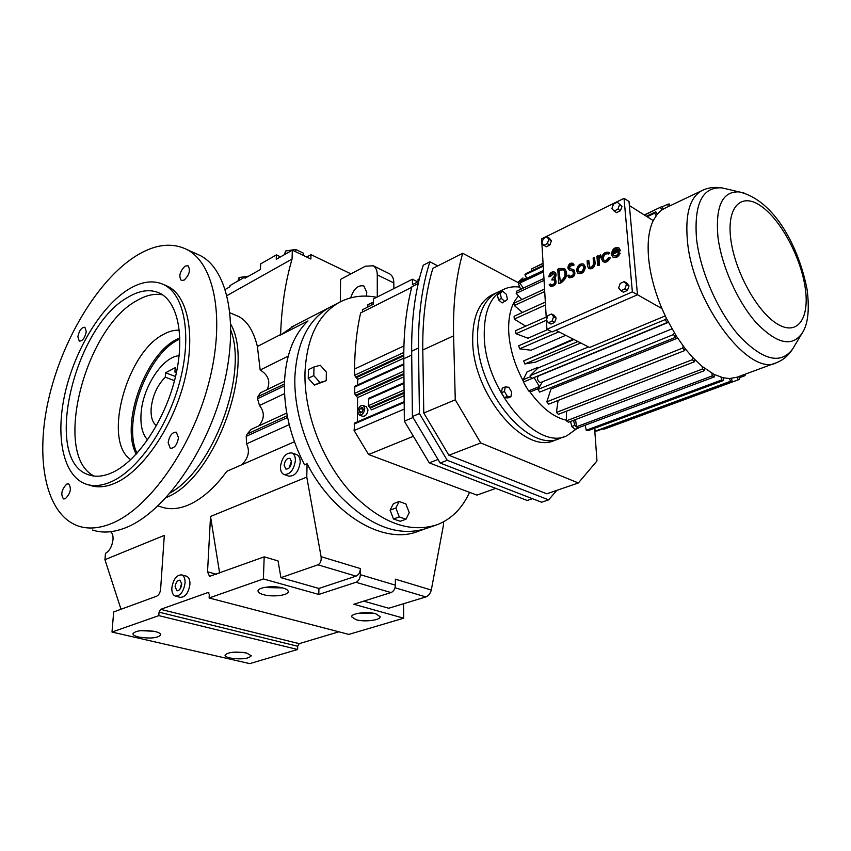 <?xml version="1.0" encoding="UTF-8"?>
<svg xmlns="http://www.w3.org/2000/svg" width="851" height="851" viewBox="0 0 851 851"><rect width="100%" height="100%" fill="white"/><g stroke="black" fill="none" stroke-linecap="round" stroke-linejoin="round"><path stroke-width="1.28" d="M230.812 324.295C255.406 367.994 214.303 479.251 166.2 497.537C214.303 479.251 255.406 367.994 230.812 324.295M136.213 454.126C120.236 424.617 144.691 355.41 176.306 339.538L179.859 337.804L176.306 339.538C144.691 355.41 120.236 424.617 136.213 454.126M294.414 441.765L226.834 471.284C214.59 487.953 201.751 499.197 188.326 505.015C178.327 509.153 169.253 509.781 161.105 506.888L157.967 505.93M241.929 464.689C248.535 457.817 250.077 450.86 246.545 443.839L246.237 436.318L247.173 434.031L251.088 429.436L286.766 413.075M258.853 425.883C264.565 419.011 264.789 412.214 259.502 405.48L257.534 398.715L257.896 396.704L260.374 392.864L284.5 381.259M267.225 389.567C270.682 381.525 268.331 375.004 260.183 370.036L257.396 346.485C253.502 330.965 247.269 320.976 238.695 316.529L235.738 315.274M137.011 453.264C122.204 423.021 146.606 355.697 177.678 340.092L179.88 338.953M175.604 596.157L180.189 597.338C185.273 597.306 188.518 592.966 189.933 584.318C190.071 579.903 188.922 577.201 186.507 576.201L186.199 576.116M284.298 474.581L288.68 476.092C294.818 476.454 298.658 471.826 300.212 462.189C300.212 458.317 299.073 455.817 296.797 454.7L296.35 454.54M110.513 531.726L110.715 531.875C112.492 533.215 113.257 535.832 113.002 539.715C112.034 546.48 109.524 551.023 105.481 553.341L104.928 559.692L164.307 535.385L160.616 589.19C160.169 592.732 158.85 595.072 156.69 596.2L113.672 611.943L112.002 632.059L158.807 615.635L159.041 612.167L160.626 609.348L207.91 592.551L209.314 594.392L209.123 597.976L263.385 578.935L264.182 556.852L278.043 560.905L280.926 577.68L317.912 564.819C320.465 563.479 321.518 560.766 321.093 556.671L306.775 477.081L307.083 463.752L304.53 464.816C290.542 437.457 283.851 409.991 284.457 382.429C285.723 355.314 293.563 334.826 307.988 320.933L280.575 335.028L294.701 325.39M264.182 556.852L209.516 576.372L207.538 571.819L210.527 516.472L219.643 573.148M306.775 477.081L210.527 516.472M280.575 335.028L280.596 334.549C281.596 306.785 285.425 281.617 292.063 259.044L227.026 295.574M288.191 356.112L260.183 370.036M158.807 615.635L297.616 649.494L297.69 646.249L299.201 643.654L338.879 631.804M307.083 463.752C334.156 516.717 385.12 545.289 418.703 531.109L424.085 529.248M360.377 574.702L360.409 568.585C360.122 572.383 358.654 574.904 356.005 576.148L318.923 588.445L318.806 594.445L355.963 582.275C358.622 581.031 360.09 578.51 360.377 574.702L395.385 585.169L395.353 579.169L431.297 590.051C430.383 593.477 428.574 595.774 425.872 596.934L388.716 608.242L363.707 601.146M443.488 521.854L443.552 524.62L431.297 590.051M112.002 632.059L249.737 663.62L297.616 649.494M171.849 587.881C171.689 592.349 172.838 595.083 175.306 596.083C180.369 596.051 183.625 591.69 185.05 583.02C185.199 578.595 184.061 575.882 181.646 574.893C176.572 574.882 173.306 579.212 171.849 587.881M104.928 559.692L121.012 609.263M246.503 652.994C235.142 651.323 227.983 652.068 225.026 655.206C225.121 656.312 226.76 657.238 229.961 658.004C241.28 659.642 248.396 658.887 251.311 655.749L246.503 652.994M155.052 631.516C143.245 629.697 135.873 630.431 132.916 633.708C132.99 635.016 134.947 636.133 138.777 637.059C150.531 638.846 157.861 638.101 160.775 634.825C160.701 633.548 158.797 632.442 155.052 631.516M280.415 466.827C280.383 470.773 281.532 473.305 283.862 474.433C289.978 474.784 293.829 470.135 295.393 460.476C295.403 456.593 294.276 454.094 291.999 452.977C285.872 452.562 282.011 457.178 280.415 466.827M375.791 613.794C367.409 611.241 350.889 613.326 351.644 616.815L356.133 619.751C364.547 622.251 380.854 620.188 380.142 616.688L375.791 613.794M282.989 588.02C273.916 585.275 257.428 587.307 258.034 591.051C258.151 592.466 259.959 593.668 263.459 594.658C272.565 597.338 288.819 595.328 288.255 591.562C288.149 590.179 286.393 588.998 282.989 588.02M209.123 597.976L348.814 634.399L403.682 618.209L403.565 603.721M355.963 582.275L391.024 592.573L353.825 604.253L403.682 618.209M263.385 578.935L318.806 594.445M318.923 588.445L280.926 577.68M434.606 525.599L426.936 528.258C398.779 537.492 369.462 526.407 339.006 494.974C311.306 464.072 293.701 416.947 294.861 377.429C296.691 343.251 308.03 320.029 328.869 307.775L291.404 327.092M292.063 259.044L292.329 250.162L276.245 259.289L276.405 254.906L260.683 263.863L260.459 269.48L245.056 278.203L245.109 276.958L246.301 277.5M225.27 289.414L229.972 286.755L230.036 285.521L245.109 276.958M292.329 250.162L310.87 259.023L310.966 254.64L350.963 273.862M377.28 296.999L377.28 274.873C377.206 270.427 375.855 267.395 373.238 265.778L365.377 266.214L340.591 279.362L340.304 301.85M391.024 592.573C393.683 591.381 395.141 588.913 395.385 585.169M175.125 586.669L176.848 590.764C179.391 590.754 181.018 588.573 181.731 584.243L180.018 580.169C177.487 580.169 175.849 582.339 175.125 586.669M233.376 652.185L243.258 652.409M140.575 630.665L153.627 631.219M284.128 465.252L285.84 469.039C288.904 469.231 290.829 466.912 291.616 462.082L289.914 458.317C286.851 458.115 284.925 460.434 284.128 465.252M263.948 587.52L282.596 587.913M358.069 613.326L373.749 613.326M393.864 288.606L393.832 282.947C393.726 278.543 392.354 275.522 389.715 273.894L389.003 273.543M280.543 256.853L276.405 254.906M310.966 254.64L306.69 257.023M366.324 296.105L366.792 292.478L363.909 286.01C358.111 284.755 353.718 288.702 350.718 297.839M180.018 589.105L181.72 583.095M289 468.114L291.563 460.934M277.437 586.999L269.171 586.828M295.637 251.747L295.712 249.471L303.669 253.279L303.605 255.555M295.712 249.471L285.691 250.971L285.596 253.981M285.691 250.971L284.308 254.715M248.694 276.139L239.046 277.543L238.897 280.49M239.046 277.543L237.908 281.053M608.646 257.374C607.316 260.055 605.667 261.002 603.721 260.204L602.785 258.374C603.402 254.598 605.135 253.045 607.997 253.704L609.39 252.885L608.869 252.407C604.859 251.481 602.423 253.662 601.561 258.938L602.87 261.512C605.604 262.629 607.901 261.3 609.773 257.545L608.646 257.374M609.773 257.545L610.241 257.821C608.369 261.576 606.072 262.895 603.338 261.778L603.285 261.746M608.38 254.055L609.859 253.162L608.922 252.439M604.104 260.417L603.253 258.64C603.699 255.215 605.306 253.587 608.082 253.758M598.147 255.726L596.934 256.289L597.657 265.555L599.349 265.267L599.04 259.406L601.157 256.183L600.583 254.587L598.306 257.704L598.147 255.726L598.668 256.587M578.265 273.362L578.34 273.416C582.201 274.235 584.552 272.075 585.382 266.937L583.68 264.129M572.521 265.459L573.68 264.767L572.797 263.267C570.085 262.693 568.436 264.225 567.83 267.863L568.766 269.703L572.883 271.086C574.031 274.32 572.968 276.043 569.659 276.256L568.936 275.033L567.777 275.713L568.862 277.554C573.819 277.235 575.425 274.65 573.691 269.799L569.564 268.416L569.011 267.31C569.362 265.129 570.361 264.204 571.989 264.555L572.989 265.725L574.159 265.033L572.893 263.342M569.904 268.565L569.479 267.576L572.127 264.672M569.266 277.766L569.34 277.82C574.287 277.49 575.893 274.905 574.17 270.065L573.755 269.841M569.149 269.905L573 271.171M570.021 276.437L568.936 275.033M558.692 283.532L560.362 282.755C566.447 278.107 567.755 273.362 564.298 268.522L559.447 268.448L557.777 269.224L558.692 283.532L560.841 283.021C566.926 278.373 568.234 273.628 564.766 268.788L564.234 268.49M629.038 285.893L626.751 283.085L624.187 281.617L620.262 283.372L618.624 287.904L620.89 290.723L623.464 292.17L627.4 290.446L629.038 285.893L626.474 284.425L624.187 281.617M622.028 206.336L617.305 202.23L613.507 204.091L611.912 208.495L614.103 211.048L616.613 212.601L620.422 210.75L622.028 206.336L617.305 202.23M546.374 319.955L548.384 322.731L552.012 321.125L553.607 316.742L551.576 313.976L547.97 315.583L546.374 319.955L546.927 329.294L632.367 291.872L624.028 198.326L541.63 238.854L541.864 242.758M541.853 242.79L543.8 245.311L547.321 243.599L548.874 239.344L546.906 236.833L543.406 238.557L541.853 242.79L546.385 319.923M543.8 245.311L546.342 246.747L549.863 245.035L551.416 240.79L549.448 238.28L546.906 236.833M548.384 322.731L550.991 324.061L554.607 322.465L556.203 318.093L554.171 315.327L551.576 313.976M548.746 276.788L549.895 276.256C550.682 273.756 551.959 272.777 553.735 273.288C554.99 275.033 554.522 276.756 552.331 278.447L551.831 280.011L554.129 279.766C555.299 282.936 554.256 284.649 551.012 284.915L550.374 284.032L549.214 284.564L550.267 286.181C555.086 285.787 556.628 283.234 554.895 278.511L554.235 278.224C555.958 275.618 556.054 273.565 554.501 272.043C551.703 271.299 549.778 272.884 548.746 276.788L550.374 276.511L553.852 273.384M554.756 278.426C556.437 275.841 556.511 273.799 554.98 272.299L554.586 272.097M550.661 286.383L550.735 286.436C555.565 286.042 557.107 283.489 555.373 278.766L554.969 278.564M551.831 280.011L554.246 279.862M551.374 285.085L550.374 284.032M589.828 267.246L588.796 260.587L587.116 260.874L587.509 266.14L588.637 268.363C591.998 269.097 594.041 267.235 594.764 262.778L594.36 257.491L595.232 263.044C594.509 267.501 592.466 269.363 589.115 268.629L589.052 268.586M613.114 257.183L613.167 257.204C615.933 258.353 618.273 257.034 620.177 253.226L618.56 252.779C617.209 255.502 615.539 256.449 613.56 255.619L612.624 253.8L620.081 250.343L618.805 247.811C614.741 246.854 612.263 249.045 611.39 254.375L612.699 256.928C615.464 258.076 617.805 256.757 619.698 252.949M613.954 255.843L613.103 254.077L620.56 250.619L618.847 247.832M548.874 239.344L551.416 240.79M620.89 290.723L624.825 288.989L626.474 284.425M624.825 288.989L627.4 290.446M553.607 316.742L556.203 318.093M552.012 321.125L554.607 322.465M624.028 198.326L629.006 201.474L637.484 294.776L552.118 331.922L546.927 329.294M614.103 211.048L617.911 209.186L619.517 204.772M617.911 209.186L620.422 210.75M597.657 265.555L598.87 264.991L598.572 259.14L600.689 255.906L601.157 256.183M632.367 291.872L637.484 294.776M547.321 243.599L549.863 245.035M594.36 257.491L593.147 258.066L593.551 263.342C593.062 266.31 591.7 267.554 589.466 267.054L588.318 260.31M576.553 270.544L577.872 273.15C581.733 273.969 584.073 271.809 584.903 266.661L583.605 264.087C579.744 263.246 577.393 265.395 576.553 270.544M600.689 255.906L600.583 254.587M612.773 252.353L618.464 249.705L617.922 249.109C615.752 248.29 614.039 249.364 612.773 252.353M559.022 269.98L560.277 281.447C565.255 277.639 566.33 273.767 563.49 269.81L559.022 269.98L560.213 281.479M577.744 269.99L578.68 271.852C581.435 272.437 583.116 270.895 583.712 267.225L582.775 265.374C580.02 264.778 578.34 266.31 577.744 269.99M555.873 330.284L589.594 347.485L665.227 315.934M637.484 294.733L661.94 308.605C654.685 291.319 650.26 274.65 648.653 258.587C647.228 242.684 648.749 230.015 653.228 220.569L657.355 214.08L661.759 210.006L665.578 207.899M629.378 205.559L653.228 220.569M617.996 249.173L613.443 252.034M563.49 269.799L559.501 270.246M579.063 272.043L578.212 270.256C578.648 266.916 580.201 265.31 582.861 265.438M551.363 331.539L518.727 345.751L519.599 348.836L558.873 331.816M545.342 302.084L514.11 316.264L514.249 319.114L545.502 304.977M544.576 289.063L514.547 302.935L514.312 305.53L544.714 291.531M588.466 346.91L538.034 367.983L530.141 375.653L665.333 319.529L666.407 318.37L661.94 308.605M573.223 339.134L523.663 360.92L573.968 339.517M543.949 278.415L516.78 291.138L516.185 293.393L544.066 280.373M580.818 343.006L535.407 362.164L524.854 363.962L577.882 341.517M547.597 329.624L527.982 338.219L516.025 333.72L546.406 320.253M523.003 380.546C514.366 364.26 509.6 347.921 508.696 331.507C508.175 315.572 511.451 303.733 518.536 295.988M523.354 288.064L519.77 283.075L543.566 271.841M519.599 348.836L531.035 350.229L565.734 335.315M647.154 216.75L654.717 213.154L656.121 215.665M526.875 278.309L524.907 274.884L543.236 266.172M546.214 317.029L515.515 330.699L516.025 333.72M524.854 363.962L523.663 360.92M677.63 338.124L550.969 389.088L546.81 401.853L548.714 404.151L684.619 350.58L685.385 348.942L676.385 336.198L666.407 318.37M538.492 388.545L530.247 391.885L528.599 390.939L523.418 382.014L523.163 379.695L527.109 371.855L537.758 367.409L538.034 367.983M575.691 420.5L572.266 420.798M566.415 420.234C553.756 417.405 541.63 407.969 530.035 391.939M514.249 319.114L525.705 326.156M516.185 293.393L521.801 299.584M543.481 270.458L520.695 281.234L519.77 283.075M514.312 305.53L522.461 312.477M738.785 376.557L739.721 379.184L738.285 379.812L737.115 377.195L729.53 378.546L723.137 377.78L714.085 374.387L702.256 366.504L692.586 357.377L685.385 348.942M530.141 375.653L531.63 378.546L666.918 322.667L665.333 319.529M666.918 322.667L668.205 321.955M536.949 369.036L537.758 367.409M663.291 209.027L661.918 206.538L644.303 214.952M543.066 263.267L531.407 269.022L543.076 263.459M670.003 205.793L669.184 203.963L667.631 204.272L668.439 206.538M520.684 289.308L518.419 283.808L518.45 281.766L523.003 277.969M662.121 206.899L667.631 204.272M524.907 274.884L526.12 273.501L543.193 265.384M654.717 213.154L655.802 211.771L646.377 216.26M657.355 214.08L655.802 211.771M692.586 357.377L692.416 359.696L556.416 412.416L558.107 400.449M731.445 378.461L732.168 381.205L597.221 430.904L595.455 431.053L594.509 428.276M575.574 419.532L576.467 426.808L578.489 427.723L714.244 376.929L714.085 374.387M556.416 412.416L558.416 414.309L694.427 361.792L694.895 359.771M542.459 381.791L537.949 389.46L539.672 392.098L675.343 337.39L676.385 336.198M566.404 411.224L566.415 420.82L568.457 422.234L704.415 370.664L704.564 368.334M723.137 377.78L723.595 380.461L588.179 430.617L586.254 430.244L585.094 425.245M744.242 374.546L744.88 375.706L739.221 377.791M729.53 378.546L730.498 381.28L595.455 431.053M711.84 373.174L712.276 375.876L576.467 426.808M702.256 366.504L702.394 369.057L566.415 420.82M721.031 377.216L721.744 379.971L586.254 430.244M683.172 346.049L682.683 348.059L546.81 401.853M603.487 428.596L603.795 429.287L738.285 379.812M644.484 215.069L661.918 206.538M660.578 207.389L661.759 210.006M723.595 380.461L721.744 379.971M704.415 370.664L702.394 369.057M694.427 361.792L692.416 359.696M675.343 337.39L673.556 334.517L537.949 389.46M674.343 332.901L673.556 334.517M745.795 373.972L744.88 375.706M684.619 350.58L682.683 348.059M732.168 381.205L730.498 381.28M714.244 376.929L712.276 375.876M539.502 386.833L534.088 377.536M531.407 269.022L532.141 270.639M524.599 384.184L526.365 387.269M538.289 376.057L537.343 378.206C537.917 381.131 539.109 382.535 540.928 382.418L671.971 328.869M578.627 427.659L575.18 429.308L571.744 426.511L570.564 421.436M507.941 397.928L504.324 397.63L501.462 392.736L502.239 388.173L505.239 386.928L508.855 387.258L511.696 392.13L510.94 396.704L507.941 397.928M502.143 302.956L498.505 299.871L497.356 294.669L502.707 291.223L506.324 294.318L507.483 299.499L502.143 302.956M576.67 428.744L566.957 435.701C537.258 451.583 484.57 389.737 484.251 335.581C483.932 312.243 490.176 296.956 502.973 289.723C508.036 287.117 513.642 286.244 519.78 287.106M565.287 436.329L560.139 438.244C530.333 454.136 477.719 392.598 477.539 338.613C477.273 315.338 483.57 300.073 496.399 292.829L498.229 291.967M578.159 428.191L574.723 425.383L571.744 426.511M574.723 425.383L573.638 420.734M505.037 301.605L501.409 298.51L498.505 299.871M501.409 298.51L500.25 293.308L497.356 294.669M510.94 396.704L507.324 396.396L504.324 397.63M500.25 293.308L502.707 291.223M507.324 396.396L504.462 391.503L501.462 392.736M504.462 391.503L505.239 386.928M399.279 516.919L393.502 518.993L400.215 521.28L405.991 519.216L409.246 512.674L405.842 503.866L399.162 501.516L395.853 508.026L399.279 516.919L405.991 519.216M395.853 508.026L390.098 510.132L393.502 518.993M399.162 501.516L393.417 503.643L390.098 510.132M469.518 492.346C462.391 508.143 451.7 518.897 437.457 524.61C409.363 533.822 380.046 522.588 349.495 490.899C321.71 459.742 303.956 412.288 304.988 372.568C306.7 338.219 317.955 314.923 338.741 302.69C350.25 296.403 362.909 294.606 376.706 297.297M308.456 369.642L308.253 378.259L314.381 385.109L326.22 380.705L326.369 372.11L320.284 365.26L313.987 366.983L308.456 369.642M426.936 528.258C398.779 537.492 369.462 526.407 339.006 494.974C311.306 464.072 293.701 416.947 294.861 377.429C296.691 343.251 308.03 320.029 328.869 307.775L338.741 302.69M313.987 366.983L313.806 375.621L319.944 382.503L314.381 385.109M313.806 375.621L308.253 378.259M319.944 382.503L326.22 380.705M354.931 386.173L354.378 393.47L357.58 397.577L357.409 421.851M411.746 287.298L360.611 312.945C356.771 330.103 354.761 348.793 354.569 369.015L354.516 375.28L357.697 379.376L357.665 384.939M354.686 423.021L354.09 430.532L368.589 454.519L476.922 495.112L495.771 488.389M404.236 409.108L354.09 430.532M418.256 283.511L411.895 286.702C406.321 308.03 403.619 332.028 403.789 358.707L411.703 355.069M413.373 436.276L368.589 454.519M359.462 415.033L362.473 416.224C365.451 416.522 367.292 414.437 368.004 409.98L366.27 406.735M532.46 498.697L527.269 500.484L429.266 462.859L404.353 421.171L403.789 358.707M418.735 281.426L412.448 284.596L412.384 279.224L373.398 298.967L373.398 304.243L362.409 309.764L362.398 312.04M556.82 490.357L548.629 499.856L541.598 502.228L440.169 463.04L412.427 416.511L411.661 351.186C411.416 318.412 415.288 289.744 423.266 265.193L429.883 261.81L437.818 265.874M404.065 390.003L368.323 405.693L371.547 409.852L404.119 395.672M357.728 411.767L359.228 414.937C362.207 415.235 364.058 413.15 364.771 408.671L363.271 405.523C360.292 405.214 358.441 407.299 357.728 411.767M368.323 405.693L368.855 398.257M429.266 462.859L438.042 459.466M404.353 421.171L413.033 417.522M417.798 281.904L412.384 279.224M548.629 499.856L447.254 460.317L440.169 463.04M447.254 460.317L419.426 413.565L412.427 416.511M419.426 413.565L418.501 348.038C418.181 315.147 421.979 286.404 429.883 261.81M359.207 411.118L360.207 413.001L362.239 412.107L363.271 409.331L362.271 407.448L360.239 408.342L359.207 411.118L361.983 412.224M367.845 307.03L367.855 304.786L371.972 302.701L373.398 302.882M371.972 302.701L371.961 304.956M418.086 281.755L418.054 279.458L419.383 278.788M594.636 428.659L596.976 460.944L578.34 482.974L546.778 493.793L448.892 455.264L423.777 413.022L422.787 349.984C422.426 319.104 425.787 291.904 432.872 268.373L462.699 253.258L518.163 282.617M360.239 408.342L363.196 409.533M423.777 413.022L455.274 399.81L453.594 335.847C452.892 304.52 455.934 277 462.699 253.258M448.892 455.264L480.73 442.945L455.274 399.81M578.34 482.974L480.73 442.945M558.458 438.861L555.203 440.073C525.322 455.976 472.773 394.673 472.688 340.804C472.465 317.572 478.794 302.328 491.655 295.074L493.484 294.212M560.139 438.244C530.333 454.136 477.719 392.598 477.539 338.613C477.273 315.338 483.57 300.073 496.399 292.829L491.655 295.074M176.54 372.068L174.923 372.089L175.232 367.653L165.583 372.77L165.264 377.174C157.275 385.333 152.574 395.683 151.17 408.257C150.648 416.713 152.403 422.532 156.435 425.723M165.264 377.174L174.519 380.652M165.583 372.77L175.54 376.536M174.923 372.089L176.412 372.653M179.136 355.718C162.679 356.58 142.691 387.194 141.085 413.384C140.255 425.404 142.415 434.255 147.574 439.914M66.814 484.028C61.57 489.421 60.474 494.378 63.527 498.92L65.325 498.739C70.58 493.367 71.697 488.4 68.654 483.836L66.814 484.028M178.476 437.754L176.338 432.191C172.21 432.074 169.477 435.574 168.136 442.69L170.296 448.296C174.423 448.392 177.146 444.882 178.476 437.754M86.291 331.656L84.909 327.252C81.59 327.273 79.239 330.411 77.867 336.677L79.249 341.113C82.568 341.081 84.919 337.932 86.291 331.656M185.093 266.097C179.816 271.384 178.55 276.171 181.295 280.458L184.146 280.117C189.433 274.852 190.72 270.065 187.997 265.746L185.093 266.097M112.662 523.025C99.897 528.45 88.43 529.45 78.239 526.024C45.624 514.632 34.987 459.263 48.475 399.779C61.91 340.177 97.493 280.468 135.5 256.247C154.574 244.28 171.764 242.067 187.071 249.62C214.697 263.799 225.589 319.21 208.686 383.354C191.964 447.456 149.882 507.345 112.662 523.025M164.647 285.011L167.902 286.404C188.156 296.297 195.996 335.954 184.231 381.599C172.604 427.202 143.011 470.454 116.108 482.687C106.269 487.166 97.429 487.995 89.6 485.176L88.27 484.772M195.645 253.481L200.368 255.608C228.228 269.895 239.471 325.061 222.824 388.747C206.378 452.392 164.424 511.717 127.065 527.163C114.268 532.503 102.726 533.449 92.451 530.013M128.735 289.202C141.84 281.298 153.606 279.819 164.041 284.755C184.241 294.637 192.007 334.347 180.189 380.078C168.509 425.777 138.894 469.135 112.013 481.411C102.173 485.91 93.355 486.761 85.547 483.942C62.793 475.496 55.177 435.797 65.219 392.502C75.218 349.155 101.46 305.924 128.735 289.202M230.898 330.486C247.832 375.323 213.271 468.805 170.391 492.803M112.811 472.326C103.705 476.549 95.546 477.337 88.334 474.698C42.316 460.061 74.335 326.103 128.033 297.233C139.841 290.18 150.446 288.861 159.839 293.255C178.327 302.201 185.401 338.336 174.71 379.886C164.147 421.415 137.309 460.944 112.811 472.326M94.248 476.081C52.102 455.913 84.611 328.518 136.596 300.754C145.861 295.254 154.51 293.287 162.541 294.84M130.767 459.636C102.46 441.361 126.288 352.899 163.435 334.411C168.998 331.316 174.295 329.911 179.338 330.22M280.596 334.549L257.396 346.485M287.595 417.49L246.237 436.318M289.223 424.638L246.545 443.839M284.394 385.875L257.534 398.715M284.415 384.003L257.896 396.704M284.564 393.641L259.502 405.48M287.255 415.724L247.173 434.031M159.041 612.167L297.69 646.249M160.626 609.348L299.201 643.654M321.093 556.671L360.409 568.585M207.91 592.551L208.921 592.817M207.538 571.819L216.526 574.297M317.912 564.819L356.005 576.148M395.013 587.754L425.872 596.934M377.28 274.873L393.832 282.947M793.462 347.676L792.707 348.942C788.42 355.548 783.154 360.058 776.92 362.473C749.901 378.355 692.65 302.945 687.448 241.046C685.055 214.495 689.725 197.762 701.447 190.837L703.256 189.986M518.419 283.808L519.812 283.138M523.163 379.695L530.62 376.599M801.706 333.837C791.504 347.389 776.218 343.538 755.879 322.316C737.264 301.233 721.329 265.278 717.914 236.631C715.372 205.942 722.488 191.039 739.274 191.911C775.144 200.517 799.11 248.035 807.184 289.968C809.673 310.689 807.854 325.305 801.706 333.837L792.707 348.942C780.931 364.696 763.326 360.59 739.87 336.592C718.414 312.679 700.16 271.469 696.512 238.716C693.948 203.676 702.394 186.731 721.861 187.858L727.094 189.071M523.418 382.014L534.12 377.589M518.45 281.766L526.641 277.894M528.599 390.939L539.321 386.577M663.833 208.729L701.447 190.837C707.372 187.741 714.18 186.752 721.861 187.858L744.093 193.06M730.743 238.801C726.594 206.346 741.519 192.145 761.092 206.123C780.622 219.654 800.621 256.757 805.152 287.415C809.961 318.21 797.664 336.39 777.41 324.018C757.22 312.147 734.594 271.065 730.743 238.801M404.182 402.449L354.144 424.021M403.768 355.792L356.59 377.536M403.768 354.92L355.633 377.131M403.927 374.408L356.463 395.715M403.917 373.557L355.495 395.321M403.895 371.132L354.378 393.47M403.778 358.218L357.697 379.376M403.789 352.474L354.516 375.28M403.906 345.974L354.569 369.015M403.948 376.823L357.58 397.577M403.842 364.632L354.431 387.131M404.097 393.258L370.419 407.969M404.012 383.418L368.334 399.225M404.087 392.417L369.451 407.576M418.501 348.038L411.661 351.186M422.787 349.984L453.594 335.847M230.025 312.838L238.695 316.529M181.646 574.893L186.507 576.201M291.999 452.977L296.797 454.7M373.238 265.778L389.715 273.894M775.367 363.047L737.764 376.94M668.407 322.327L538.204 376.089M502.973 289.723L496.399 292.829M404.172 401.661L354.644 423.043M403.831 363.898L354.888 386.194M363.271 405.523L366.515 406.831M404.002 382.652L368.813 398.268M164.041 284.755L167.902 286.404M187.071 249.62L200.368 255.608M88.334 474.698L90.834 475.475"/></g></svg>
